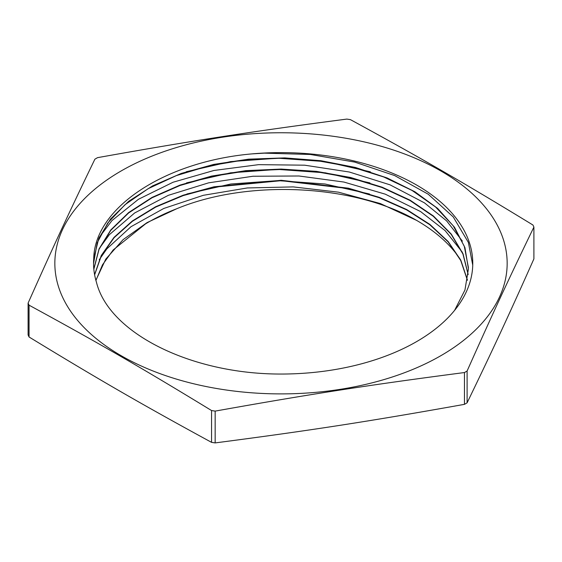 <?xml version="1.0" encoding="UTF-8"?>
<svg xmlns="http://www.w3.org/2000/svg" width="562" height="562" viewBox="0 0 562 562"><rect width="100%" height="100%" fill="white"/><g stroke="black" fill="none" stroke-linecap="round" stroke-linejoin="round"><path stroke-width="0.84" d="M95.877 280.29L105.761 259.145L123.085 239.644L147.075 222.594L176.714 208.748A187.441 108.22 180 0 0 145.544 223.873L113.145 249.999L102.481 264.85L95.926 280.466M467.415 280.283L460.756 260.529L448.09 241.8L429.789 224.73L406.544 209.837L379.076 197.655L348.321 188.558L281.183 180.683L214.003 187.167L183.24 195.59L155.716 207.083L132.428 221.287L114.093 237.698L101.329 255.745L94.627 274.839M468.167 274.628L462.926 254.01L451.181 234.333L433.288 216.286L409.965 200.493L382.005 187.525L350.414 177.831L316.343 171.726L281 169.464L245.65 171.052L211.586 176.475L179.995 185.502L152.021 197.782L128.712 212.9L110.826 230.272L99.06 249.268L93.84 269.205M468.413 267.589L464.296 246.275L453.232 225.819L435.585 206.999L412.101 190.483L383.607 176.925L351.215 166.802L316.174 160.486L279.778 158.231L243.43 160.065L208.523 165.945L176.349 175.611L148.164 188.684L125.045 204.68L107.813 222.938L97.212 242.777L93.559 263.423M96.481 282.37C109.035 332.816 189.513 373.189 277.445 374.025A191.768 110.714 180 0 0 472.768 263.332A191.768 110.714 180 0 0 251.467 153.932C164.357 161.666 94.29 208.066 93.721 258.913A187.441 108.22 0 0 0 93.559 263.332A187.441 108.22 0 0 0 96.488 282.37M369.501 193.995L325.019 183.999L277.839 180.627L230.849 184.006L186.942 193.96M369.958 182.917L325.279 172.815L277.86 169.408L230.624 172.815L186.521 182.868M370.372 171.824L325.567 161.631L277.965 158.182L230.56 161.61L186.303 171.719M467.451 280.094L460.861 260.311L448.188 241.562L429.937 224.435L406.684 209.528L379.195 197.318L348.433 188.186L281.204 180.29L213.967 186.802L183.149 195.218L155.632 206.746L132.323 220.978L113.981 237.403L101.279 255.492L94.585 274.614M468.181 274.467L463.039 253.827L451.3 234.129L433.471 216.04L410.169 200.22L382.195 187.216L350.611 177.48L316.511 171.375L281.133 169.071L245.763 170.651L211.649 176.075L180.023 185.088L152.049 197.395L128.684 212.52L110.798 229.907L99.052 248.938L93.812 268.889M454.588 310.379L464.95 290.013L468.427 268.868L464.943 247.68L454.525 227.28L437.636 208.397L414.889 191.747L387.106 177.936L355.381 167.448L320.846 160.704L284.822 157.901L248.664 159.158L213.715 164.406L181.273 173.419L152.59 185.889L128.684 201.294L110.503 219.061L98.715 238.52L93.721 258.913M176.714 208.748C248.348 178.962 354.545 184.406 416.597 220.381L380.383 203.57L338.479 192.176L293.238 186.9L247.301 187.954L203.311 195.309L163.774 208.467L131.016 226.69L106.843 248.868L99.228 259.77M251.966 153.89L264.351 153.145L310.336 154.473L354.643 162.074L394.686 175.583L428.216 194.206L453.232 216.932L468.378 242.44L472.74 265.123M99.228 237.34L111.957 220.599L138.421 199.299L173.054 182.243L213.925 170.476L258.646 164.652L304.653 165.186L349.311 172.014L390.014 184.828L424.472 202.861L446.621 220.894L462.371 241.077M99.207 248.587L109.323 234.712L134.655 212.963L168.361 195.309L208.586 182.847L252.963 176.25L298.956 175.99L343.923 182.053L385.251 194.157L420.608 211.586L445.146 230.652L462.364 252.275M460.756 260.108A191.768 110.714 0 0 0 416.597 220.381M533.9 227.083L533.9 258.892C508.448 316.034 492.551 350.302 467.099 402.828L467.099 371.018C492.551 313.877 508.448 279.609 533.9 227.083A261.33 150.876 0 0 0 532.938 225.011C463.411 182.559 419.962 157.479 350.435 119.643A261.33 150.876 0 0 0 346.838 119.088C251.86 131.473 192.506 140.655 97.535 157.655A261.33 150.876 0 0 0 94.901 159.172C69.449 211.698 53.552 245.966 28.1 303.108L28.1 334.917A261.33 150.876 180 0 0 29.062 336.989L29.062 305.18C98.589 343.017 142.038 368.103 211.565 410.548L211.565 442.357C142.038 404.521 98.589 379.441 29.062 336.989M464.465 404.345C369.494 421.345 310.14 430.527 215.162 442.912L215.162 411.11C310.14 394.11 369.494 384.928 464.465 372.543L464.465 404.345A261.33 150.876 180 0 0 467.099 402.828M121.083 355.655A226.163 130.574 180 0 1 167.223 150.483A226.163 130.574 180 0 1 499.035 228.636A226.163 130.574 180 0 1 394.777 376.175A226.163 130.574 180 0 1 121.083 355.655M28.1 303.108A261.33 150.876 0 0 0 29.062 305.18M211.565 410.548A261.33 150.876 0 0 0 215.162 411.11M464.465 372.543A261.33 150.876 0 0 0 467.099 371.018M215.162 442.912A261.33 150.876 180 0 1 211.565 442.357"/></g></svg>

